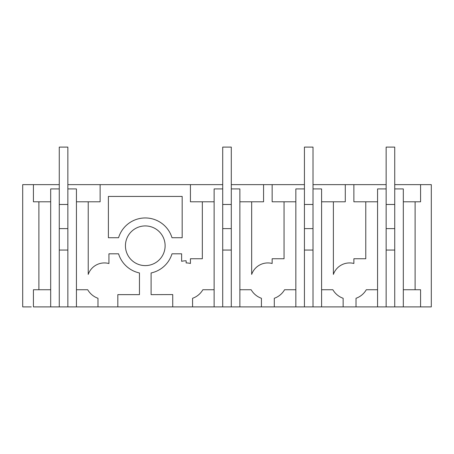 <?xml version="1.0" encoding="UTF-8"?>
<svg xmlns="http://www.w3.org/2000/svg" width="454" height="454" viewBox="0 0 454 454"><rect width="100%" height="100%" fill="white"/><g stroke="black" fill="none" stroke-linecap="round" stroke-linejoin="round"><path stroke-width="0.68" d="M59.27 184.636L22.7 184.636L22.7 306.898L31.281 306.898M50.689 201.797L38.896 201.797L38.896 289.737L33.426 289.737L33.426 306.898L97.985 306.898L97.985 298.284A19.306 19.306 0 0 1 87.701 289.737L76.431 289.737M38.896 201.797L33.426 201.797L33.426 184.636M377.569 306.898L386.15 306.898L386.15 188.926L377.569 188.926L377.569 306.898L117.824 306.898L117.824 294.635L139.457 294.635L139.457 272.956A27.955 27.955 0 0 1 118.562 253.809L108.926 253.809L108.926 263.53A17.161 17.161 0 0 0 88.224 274.415L88.224 201.797L100.13 201.797L100.13 184.636L67.85 184.636M100.13 184.636L190.43 184.636L190.43 201.797L202.336 201.797L202.336 258.746L190.43 258.746L190.43 263.473A17.161 17.161 0 0 0 186.14 262.928L186.14 260.783A19.306 19.306 0 0 0 181.634 261.317L181.634 253.809L171.998 253.809A27.955 27.955 0 0 1 151.103 272.956L151.103 294.64L172.736 294.578L172.736 306.898M295.849 201.797L284.056 201.797L284.056 258.746L272.15 258.746L272.15 263.473A17.161 17.161 0 0 0 251.664 274.415L251.664 201.797L263.57 201.797L263.57 184.636L231.29 184.636M222.71 184.636L190.43 184.636M263.57 184.636L272.15 184.636L272.15 201.797L284.056 201.797M345.29 184.636L353.87 184.636L353.87 201.797L365.776 201.797L365.776 258.746L353.87 258.746L353.87 263.473A17.161 17.161 0 0 0 333.384 274.415L333.384 201.797L345.29 201.797L345.29 184.636L313.01 184.636M304.43 184.636L272.15 184.636M403.311 201.797L415.104 201.797L415.104 289.737L420.574 289.737L420.574 306.898L431.3 306.898L431.3 184.636L394.73 184.636M386.15 184.636L353.87 184.636M420.574 306.898L403.311 306.898L403.311 188.926L394.73 188.926L394.73 147.102L386.15 147.102L386.15 188.926M386.15 306.898L403.311 306.898M117.824 306.898L97.985 306.898M33.426 289.737L50.689 289.737M171.998 237.726A27.938 27.938 0 0 0 118.562 237.726L108.387 237.726L108.387 196.434L182.173 196.434L182.173 237.726L171.998 237.726M165.12 245.767A19.84 19.84 0 0 0 145.28 225.927A19.84 19.84 0 0 0 125.44 245.767A19.84 19.84 0 0 0 145.28 265.607A19.84 19.84 0 0 0 165.12 245.767M76.431 201.797L88.224 201.797M67.85 306.898L67.85 188.926L76.431 188.926L76.431 306.898M59.27 306.898L59.27 188.926L50.689 188.926L50.689 306.898M181.634 253.809L171.998 253.809M192.575 306.898L192.575 298.284A19.306 19.306 0 0 0 202.859 289.737L214.129 289.737L202.859 289.737M214.129 201.797L202.336 201.797M377.569 201.797L365.776 201.797M420.574 184.636L420.574 201.797L415.104 201.797M353.87 263.473A17.161 17.161 0 0 0 349.58 262.928M356.015 306.898L356.015 298.284A19.306 19.306 0 0 0 366.299 289.737L377.569 289.737L366.299 289.737M321.591 201.797L333.384 201.797M321.591 289.737L332.861 289.737A19.306 19.306 0 0 0 343.145 298.284L343.145 306.898M394.73 306.898L394.73 188.926M403.311 289.737L415.104 289.737M272.15 263.473A17.161 17.161 0 0 0 267.86 262.928M274.295 306.898L274.295 298.284A19.306 19.306 0 0 0 284.579 289.737L295.849 289.737L284.579 289.737M239.871 201.797L251.664 201.797M239.871 289.737L251.141 289.737A19.306 19.306 0 0 0 261.425 298.284L261.425 306.898M295.849 306.898L295.849 188.926L304.43 188.926L304.43 147.102L313.01 147.102L313.01 306.898M304.43 306.898L304.43 188.926M321.591 306.898L321.591 188.926L313.01 188.926M214.129 306.898L214.129 188.926L222.71 188.926L222.71 147.102L231.29 147.102L231.29 306.898M222.71 306.898L222.71 188.926M239.871 306.898L239.871 188.926L231.29 188.926M59.27 250.058L67.85 250.058M67.85 188.926L67.85 147.102L59.27 147.102L59.27 188.926M59.27 228.606L67.85 228.606M59.27 204.476L67.85 204.476M386.15 250.058L394.73 250.058M386.15 228.606L394.73 228.606M386.15 204.476L394.73 204.476M304.43 250.058L313.01 250.058M304.43 228.606L313.01 228.606M304.43 204.476L313.01 204.476M222.71 250.058L231.29 250.058M222.71 228.606L231.29 228.606M222.71 204.476L231.29 204.476"/></g></svg>
